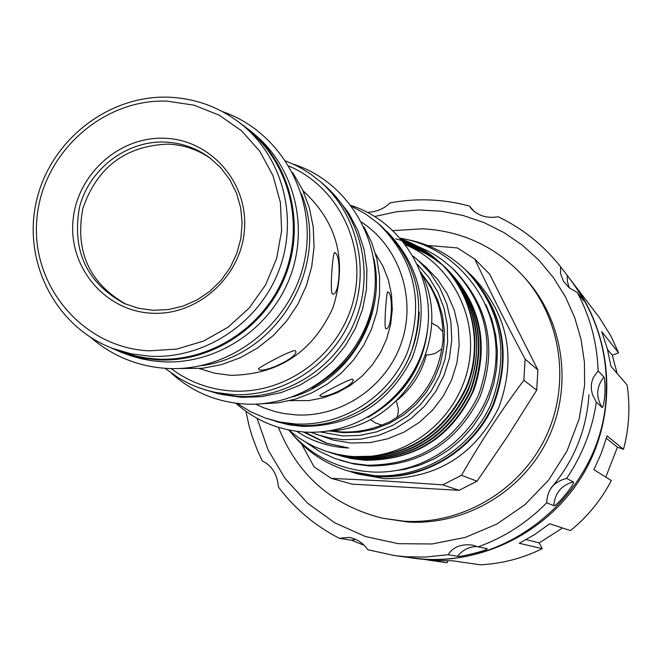 <?xml version="1.0" encoding="UTF-8"?>
<svg xmlns="http://www.w3.org/2000/svg" width="662" height="662" viewBox="0 0 662 662"><rect width="100%" height="100%" fill="white"/><g stroke="black" fill="none" stroke-linecap="round" stroke-linejoin="round"><path stroke-width="0.99" d="M410.92 557.818L424.193 559.175C489.491 563.312 555.31 526.604 586.739 467.868C618.143 409.133 612.102 334.128 572.423 282.227L571.927 281.582M562.501 527.995L539.207 542.89L542.261 548.657C522.616 558.372 501.928 563.751 480.19 564.802L452.278 560.747L434.396 560.598L411.723 557.934M542.261 548.657L519.273 543.287L534.987 534.35L549.675 523.766L570.412 530.601C587.492 516.765 601.129 500.091 611.324 480.562L593.888 469.672L601.369 453.122L607.037 435.886L623.488 449.308C629.148 428.049 630.356 406.6 627.104 384.961L610.985 366.367L607.311 348.742L601.766 331.645L618.548 352.796L610.761 335.758L599.168 317.297L572.423 282.227M617.183 373.517L612.292 355.279L618.548 352.796M605.804 477.12L617.439 447.189L623.488 449.308M550.726 488.399C573.83 461.348 586.582 430.134 588.981 394.751M374.766 216.482L396.604 211.732L418.872 209.962L441.165 211.211L463.077 215.473L484.22 222.68L504.204 232.718L522.657 245.412L539.24 260.555L553.622 277.858L565.538 297.031L574.748 317.71L581.079 339.532L584.397 362.064L584.637 384.912L579.217 418.748L567.077 450.88L548.74 479.933L524.958 504.684L496.773 524.097L465.361 537.379L432.063 543.982L398.276 543.676L365.407 536.518L334.807 522.848L307.698 503.269L285.165 478.618L268.085 449.92L257.104 418.351M367.435 212.328C376.446 211.948 383.993 208.803 390.067 202.886C416.795 197.921 443.275 198.989 469.507 206.081L471.741 209.233C478.767 216.06 487.58 218.568 498.188 216.755C522.732 228.539 543.519 245.18 560.54 266.687L560.565 273.745L563.511 281.325L569.138 287.755L577.396 292.596C590.247 316.966 597.157 343.057 598.117 370.877L593.475 377.257L591.828 381.908L591.282 385.731L591.389 389.653L592.482 394.676L596.33 402.173C592.209 429.795 582.312 455.208 566.631 478.411C553.796 481.704 547.151 489.83 546.713 502.781C527.126 522.74 504.27 537.428 478.163 546.862L472.486 545.116C461.348 543.709 453.197 546.911 448.033 554.731L425.112 557.09L405.963 556.759L394.56 555.567L367.815 549.725C363.479 543.303 357.348 539.199 349.42 537.395L339.3 538.28C315.054 525.827 294.764 508.747 278.429 487.025C277.254 474.215 271.892 465.552 262.342 461.033L257.592 450.822L252.288 436.788L249.102 425.989L245.916 411.309M560.54 266.687L571.438 280.936C596.454 314.483 608.039 352.449 606.193 394.833C603.041 492.917 505.396 573.408 410.117 557.71L394.56 555.567M598.117 370.877L603.868 377.026C604.811 378.606 605.167 384.134 604.952 393.6C604.1 402.868 603.165 407.519 602.13 407.544L596.33 402.173M546.713 502.781L553.78 505.611C555.625 507.754 576.345 482.399 573.193 481.862L566.631 478.411M448.033 554.731L457.55 556.245C459.238 557.603 489.897 549.758 487.017 548.599L478.163 546.862M364.141 545.306L351.464 540.2L339.3 538.28M393.12 230.608L422.745 228.795C462.564 231.063 496.111 246.885 523.377 276.269L525.926 279.124C564.007 321.583 573.11 387.146 547.664 439.527C522.252 491.932 464.964 525.52 407.866 522.012L382.371 518.189C332.2 505.52 297.561 475.242 278.445 427.354M523.377 276.269C561.773 319.084 570.95 385.193 545.281 438.029C519.653 490.873 461.886 524.759 404.308 521.226L382.371 518.189M210.814 158.615C197.946 149.629 183.631 144.788 167.883 144.109C125.325 145.888 96.966 167.37 82.816 208.555C74.856 251.303 89.238 283.179 125.954 304.206M165.028 142.065C126.318 140.526 88.981 169.207 79.399 207.636C71.81 251.014 86.821 282.98 124.423 303.552L138.358 308.244L152.988 310.296L168.131 309.609L182.993 306.117L197.069 299.936L209.895 291.272L221.025 280.407L230.078 267.721L236.756 253.629L240.827 238.618L242.151 223.193L240.695 207.885L236.516 193.196L229.747 179.625L220.636 167.635L209.49 157.606C196.266 147.965 181.446 142.793 165.028 142.065M151.946 313.225C105.895 311.314 69.105 268.367 72.919 221.886C76.064 175.372 118.73 136.281 164.482 138.259C210.268 139.533 248.051 182.025 244.493 229.135C241.613 276.277 197.955 315.824 151.946 313.225M168.653 97.198C196.705 98.406 221.571 107.898 243.244 125.681C284.056 159.774 298.86 221.249 278.048 272.703C257.386 324.214 203.706 359.085 150.117 356.255L131.366 353.856L113.285 348.651C56.138 327.516 22.483 262.5 36.261 201.902C49.542 141.205 107.757 94.939 168.653 97.198M243.244 125.681L249.591 131.01C289.981 164.747 304.636 225.56 284.064 276.459C263.633 327.409 210.524 361.891 157.49 359.077L146.832 358.068L136.331 356.131L126.061 353.301L113.285 348.651M149.256 350.843L176.862 349.064L203.615 341.038L228.133 327.152L249.16 308.095L265.603 284.85L276.617 258.602L281.631 230.707L280.407 202.597L273.025 175.711L259.893 151.424L241.696 130.935L219.387 115.271L194.107 105.184L167.138 101.145C101.931 98.522 41.342 154.172 36.774 220.363C31.246 286.505 83.445 347.931 149.256 350.843M108.932 346.929L121.328 352.35L131.465 355.635L144.515 358.473L157.837 359.88C211.095 362.702 264.419 328.095 284.958 276.948C305.637 225.85 290.966 164.772 250.426 130.861L239.603 122.751M121.328 352.35L131.672 356.082L141.883 358.895L152.318 360.815L162.918 361.816C215.787 364.63 268.714 330.288 289.095 279.53C309.617 228.82 295.037 168.198 254.796 134.535L250.426 130.861M200.958 365.73C277.875 356.47 331.166 265.048 301.318 193.552M292.67 172.583L302.41 189.44L309.328 207.752L313.25 227.066L314.053 246.876L311.719 266.67L306.291 285.918L297.917 304.131L286.812 320.822L273.265 335.56L257.634 347.955L240.339 357.695L221.82 364.522L202.572 368.279L178.45 368.544M258.883 369.454C263.741 373.641 299.1 357.058 295.707 351.125L295.302 350.67C292.381 349.354 257.361 367.964 258.461 369.048L258.883 369.454M303.353 191.492L306.299 193.941L303.155 190.921M332.407 293.961L332.912 294.102C340.011 294.954 341.36 255.259 335.104 252.95L334.6 252.785C332.713 252.106 329.693 292.273 332.407 293.961M285.868 161.023L296.195 165.55L303.618 169.596L310.735 174.18L319.672 181.098C357.356 213.23 370.794 270.27 351.365 317.768C332.059 365.316 282.269 397.316 232.445 394.577L215.522 392.434L206.081 390.1L196.515 386.848L188.744 383.48L178.814 378.118L165.045 368.32M319.672 181.098L323.867 184.69C361.253 216.573 374.593 273.149 355.328 320.251C336.188 367.402 286.803 399.128 237.377 396.414L218.228 393.774L199.163 387.841M221.671 394.494L241.671 397.349L261.49 396.687L281.011 392.624L299.679 385.267L316.924 374.816L332.258 361.584L345.208 345.953L355.411 328.377L362.553 309.369L366.425 289.501L366.93 269.343L364.059 249.491L357.894 230.525L348.626 212.998L336.544 197.4M311.918 387.998C353.558 363.645 374.709 327.359 375.371 279.132M320.077 395.926C323.983 399.525 355.899 384.407 352.937 379.525L352.647 379.21C350.463 378.3 318.844 395.024 319.779 395.653L320.077 395.926M385.756 328.633L386.112 328.724C392.003 329.577 393.352 293.787 388.106 292L387.758 291.876C386.451 291.197 383.786 327.392 385.756 328.633M351.87 206.453L365.672 214.016L378.259 223.499C414.801 259.521 424.524 302.451 407.42 352.292C389.115 396.803 342.295 426.609 295.36 423.961L279.91 422.017L264.932 417.929L250.476 411.648L237.095 403.365M378.259 223.499L381.585 226.396C417.863 262.169 427.52 304.785 410.539 354.253C392.376 398.433 345.903 428.016 299.307 425.376L281.805 423.001L264.932 417.929M373.658 258.039C387.253 315.675 349.569 380.327 292.72 396.894M363.959 226.834L371.688 242.524L376.935 259.297L379.583 276.757L379.549 294.507L376.835 312.108L371.506 329.155L363.678 345.241L353.541 359.979L341.335 373.012L327.351 384.051L311.926 392.823L295.434 399.136L278.247 402.827L260.795 403.837M379.715 409.861C407.833 389.397 423.862 361.899 427.809 327.351M386.98 231.452C421.338 267.506 429.795 309.543 412.343 357.571C389.372 403.266 352.829 426.22 302.724 426.411L289.269 424.83L276.153 421.595M370.248 419.451L375.453 422.993L381.775 425.095L389.918 421.719L396.977 417.333L398.069 413.783L398.358 409.042L396.414 401.222M425.889 354.758L426.411 354.981C421.487 373.037 411.847 388.048 397.473 400.013M426.411 354.981L431.086 354.559L435.687 353.144L441.819 348.866L443.06 340.582L442.886 331.794L437.739 326.374L431.558 322.965M381.775 425.095C368.61 430.35 355.022 432.617 341.013 431.897L330.305 430.689M421.404 273.29L430.763 286.075L437.855 300.316L442.473 315.608L444.475 331.53L443.797 347.616L440.462 363.413L434.553 378.474L426.245 392.359L415.769 404.681L403.431 415.091L389.587 423.291L374.626 429.042L358.97 432.203L343.082 432.675L329.527 430.929M422.017 274.631C435.149 291.247 442.108 310.304 442.886 331.794M441.819 348.866C436.746 378.192 421.793 401.015 396.977 417.333M428.579 313.507C428.132 359.623 407.957 394.238 368.055 417.35M420.817 272.049C455.77 338.158 402.901 428.86 328.145 431.028M467.446 271.643L467.744 271.933C503.575 310.346 512.181 354.691 493.571 404.945C473.918 449.895 425.931 479.478 377.853 476.64L351.174 471.923L358.266 474.058L384.556 478.709C436.572 478.717 474.571 455.175 498.569 408.098C516.898 358.597 508.408 314.913 473.098 277.047L467.744 271.933M406.344 239.396C428.868 243.724 448.505 253.778 465.262 269.55C501.324 308.227 509.988 352.871 491.245 403.481C471.452 448.745 423.142 478.535 374.742 475.68L347.881 470.93C325.903 464.128 307.474 451.997 292.604 434.529M465.262 269.55L467.14 271.346C503.021 309.833 511.643 354.244 493 404.59C473.313 449.614 425.252 479.255 377.092 476.4L347.881 470.93M485.908 304.694L491.899 319.647L495.747 335.336L497.352 351.464L496.699 367.708L493.778 383.737L488.655 399.227L481.431 413.874L472.246 427.379L461.29 439.469L448.778 449.912L434.975 458.485L420.147 465.038L404.598 469.424L388.635 471.576M442.746 484.824L384.763 480.96L331.24 478.361L352.085 484.112L459.014 490.343L442.746 484.824L461.546 475.291L477.029 481.216L459.014 490.343M523.865 380.22L525.123 359.135L537.9 369.984L536.708 390.183L523.865 380.22C501.126 410.697 480.355 442.39 461.546 475.291M537.9 369.984L489.623 274.118L474.803 259.123C489.45 290.295 506.223 323.635 525.123 359.135M474.803 259.123L457.409 247.927L427.47 245.428M305.381 441.951L319.341 451.269L334.583 458.369L351.39 463.193L367.137 465.229C418.053 465.146 455.1 441.959 478.295 395.669C495.838 347.02 487.075 304.421 451.989 267.887L442.886 260.315L435.563 255.317L427.867 250.923L417.11 246.057M415.728 245.528L408.917 243.227M406.211 242.458L403.348 241.713M339.887 460.206L353.773 463.954L369.437 465.982C420.105 465.899 456.979 442.828 480.049 396.778C497.51 348.369 488.779 305.985 453.867 269.624L451.989 267.887M351.232 458.567L365.085 460.256C414.404 460.123 450.201 437.392 472.478 392.061C489.069 344.521 480.124 303.097 445.658 267.787L446.171 268.259C480.074 302.41 489.4 342.8 474.141 389.422C452.543 436.639 416.208 460.256 365.143 460.272L351.232 458.567L340.293 455.804M413.278 256.252L425.409 266.596L437.565 279.248L447.28 293.92L454.256 310.155L458.261 327.442L459.155 345.241L456.904 362.983L451.567 380.096L443.333 396.042L432.443 410.299L419.261 422.422L404.201 432.021L387.75 438.798L370.439 442.547L350.827 443.019L333.243 440.048L310.693 432.261M405.831 244.923C450.243 263.675 477.343 314.169 469.11 362.602C461.066 411.267 419.344 450.772 371.092 456.242L354.153 456.59L348.071 456.077L338.042 454.471L326.3 451.343L314.69 446.792L306.382 442.53L298.471 437.574L288.649 429.952M417.681 264.701L428.918 277.444L437.772 292.025L443.954 307.995L447.28 324.877L447.636 342.146L444.996 359.276L439.452 375.743L431.169 391.027L420.395 404.664L407.461 416.233L392.781 425.376L376.802 431.831L360.02 435.389L342.949 435.952L320.209 431.922M417.408 259.645L429.795 272.537L439.7 287.498L446.809 304.048L450.88 321.682L451.782 339.829L449.481 357.927L444.045 375.379L435.637 391.647L424.532 406.187L411.094 418.558L395.735 428.355L378.962 435.273L361.311 439.096L343.338 439.717L329.295 437.93L315.683 434.173M445.658 267.787L444.748 266.968M444.483 266.736L442.58 265.131M443.283 265.694L442.332 264.883M442.059 264.651L432.551 257.576L424.888 252.95L416.845 248.97L405.69 244.733M407.362 245.585L415.43 248.606L425.782 253.629L433.147 258.097L442.307 264.899M443.805 266.165L444.74 266.976M444.996 267.208L445.915 268.027M371.092 456.242L354.22 456.606L348.253 456.118L336.313 454.115L326.399 451.376M327.707 451.79L342.635 455.704L356.504 457.376C406.716 457.227 443.168 434.065 465.858 387.891C484.228 344.976 472.188 291.768 438.567 261.333C427.652 251.411 415.132 243.939 401.015 238.908M401.395 239.354L410.15 242.83L421.305 248.622L431.682 255.623L438.84 261.573M438.575 261.333L439.105 261.813C472.676 292.207 484.7 345.349 466.354 388.205C443.689 434.313 407.287 457.442 357.141 457.591L343.288 455.919L328.906 452.196M330.777 452.8L345.614 456.689L359.4 458.344C409.306 458.203 445.543 435.191 468.092 389.297C486.347 346.648 474.381 293.762 440.958 263.509L432.907 256.939L422.646 250.203L414.453 245.916L403.034 241.324M439.758 262.433C426.982 251.204 412.318 243.318 395.76 238.792M440.288 262.913L441.223 263.749M440.966 263.509L441.488 263.989C476.317 299.671 485.354 341.542 468.58 389.612C446.064 435.431 409.877 458.418 360.029 458.559L346.259 456.896L331.968 453.197M333.813 453.793L348.551 457.657L362.263 459.304C411.872 459.171 447.884 436.299 470.301 390.688C486.992 342.858 477.997 301.185 443.325 265.661L441.446 264.014M442.142 264.601L434.107 258.238L423.928 251.759L415.827 247.646L404.565 243.252M440.925 263.542L431.367 256.219L423.647 251.411L415.529 247.265L404.234 242.83M442.655 265.073L443.581 265.901M443.325 265.669L443.838 266.132C478.469 301.607 487.447 343.23 470.781 390.994C448.397 436.539 412.434 459.378 362.884 459.519L349.197 457.864L334.989 454.182M303.328 431.972L325.845 442.977L348.783 448C329.659 447.14 312.265 441.571 296.601 431.285M325.878 442.986L348.783 448M335.146 252.578L334.26 252.917M304.719 432.063L327.053 443.383M477.029 481.216L507.68 436.167L536.708 390.183M301.698 444.177L314.069 466.842L331.24 478.361M419.278 312.133C417.168 354.584 398.168 387.179 362.271 409.927M474.646 211.964L469.507 206.081M569.312 278.148C577.38 289.228 582.196 296.783 583.776 300.813L577.396 292.596M539.207 542.89L526.191 539.621M617.439 447.189L606.367 438.31M612.292 355.279L607.501 349.478M447.537 560.896L447.164 562.725L427.751 560.044M199.419 368.593L214.72 373.219L230.566 375.329C278.131 374.791 312.199 352.424 332.779 308.235C347.691 261.912 337.794 222.788 303.097 190.846L303.047 190.805M289.079 166.145C338.572 187.238 367.137 245.9 353.483 300.01C340.235 354.211 286.969 394.163 232.685 391.035C209.813 389.645 189.274 382.164 171.086 368.593M289.882 400.634L309.038 400.56L323.544 397.754L337.471 392.632L350.463 385.325L362.164 376.016L372.284 364.952L380.542 352.416L386.724 338.745L390.671 324.289L392.285 309.435L391.515 294.573L388.395 280.084L383.017 266.356L375.503 253.736M361.7 222.242C399.484 247.158 416.63 298.322 401.511 342.477C386.6 386.699 341.518 417.499 295.964 414.909L284.015 413.551L275.227 411.615L263.857 407.833L255.681 404.134M567.202 275.409L567.433 281.813L569.328 287.912M603.868 377.026C596.313 386.831 595.734 397.001 602.13 407.544M573.193 481.862C561.318 485.345 554.847 493.264 553.78 505.611M477.261 546.498C469.176 546.638 462.606 549.89 457.55 556.245M355.668 539.323L351.464 540.2M167.32 368.461C230.194 371.961 291.172 324.289 304.346 261.308C318.108 198.418 281.474 131.829 222.432 111.605M171.4 373.227C192.253 391.945 216.764 402.215 244.948 404.043C304.115 407.494 361.353 362.437 372.929 303.171C385.077 243.997 349.279 181.942 293.266 164.143M235.879 403.216C255.59 420.709 278.702 430.333 305.19 432.087C361.154 435.455 415.273 393.104 426.254 337.19C437.772 281.358 404.043 222.647 351.141 205.46M288.698 429.994C310.188 455.382 337.628 469.35 371.001 471.915C430.954 475.771 488.134 427.726 495.209 367.269C503.037 306.878 459.246 247.845 400.419 238.221M167.213 368.453C138.143 366.632 112.664 356.313 90.777 337.479"/></g></svg>
